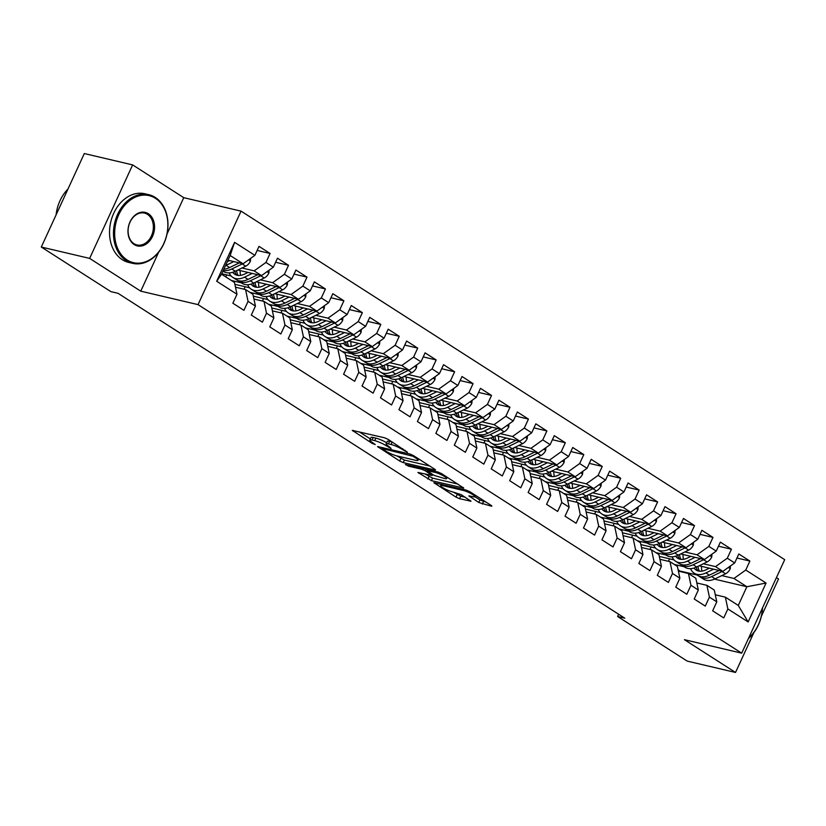 <?xml version="1.0" encoding="UTF-8"?>
<svg xmlns="http://www.w3.org/2000/svg" width="826" height="826" viewBox="0 0 826 826"><rect width="100%" height="100%" fill="white"/><g stroke="black" fill="none" stroke-linecap="round" stroke-linejoin="round"><path stroke-width="1.24" d="M407.455 452.235L388.168 439.37L384.606 437.801L352.268 430.367L372.268 443.448L375.262 444.543L372.247 442.426A8.859 1.497 -155.3 0 1 369.811 440.051A8.859 1.497 -155.3 0 1 372.072 440.031L374.705 440.65A8.859 1.497 -155.3 0 1 386.124 445.689L391.111 448.394L388.581 446.267A8.859 1.497 -155.3 0 1 386.155 443.892A8.859 1.497 -155.3 0 1 388.416 443.882L391.049 444.502A8.859 1.497 -155.3 0 1 402.469 449.53L407.455 452.235M478.76 502.476L491.202 506.131L491.904 506.131L491.15 505.388L469.777 491.687L466.205 490.107L433.867 482.683L456.004 497.128L459.576 498.697L470.996 501.217L461.094 494.609L452.204 491.78A7.413 1.249 -155.3 0 1 444.584 488.693A7.413 1.249 -155.3 0 1 440.63 485.585A7.413 1.249 -155.3 0 1 442.519 485.574L463.334 490.468A7.413 1.249 -155.3 0 1 470.965 493.556A7.413 1.249 -155.3 0 1 474.919 496.674A7.413 1.249 -155.3 0 1 473.03 496.684L468.858 495.868L478.76 502.476L479.927 499.947L486.06 502.125M624.776 618.178L118.035 293.313L110.87 291.63L41.3 247.036L89.642 258.393L140.75 291.165L198.044 304.629L741.696 653.159L684.413 639.685L735.532 672.457L687.191 661.099L617.621 616.495L624.776 618.178M434.868 470.025L435.57 470.015L434.817 469.271L413.444 455.57L409.872 454.001L377.534 446.567L399.67 461.011L403.243 462.591L434.868 470.025L435.116 469.478M441.611 473.628L463.737 488.073L431.409 480.639L417.935 472.462L432.163 475.466L425.338 470.83L421.776 469.261L408.416 466.122L405.39 464.501L438.038 472.049L441.611 473.628M198.044 304.629L241.047 211.136L784.7 559.667L741.696 653.159M216.68 281.243L234.584 242.328L254.883 255.348L243.071 263.773L230.155 255.492L221.554 274.191L216.68 281.243L236.99 294.262L232.86 303.225L243.928 310.328L248.058 301.356L255.44 306.085L251.31 315.057L262.389 322.161L266.509 313.188L273.891 317.917L269.772 326.889L280.84 333.983L284.97 325.021L292.342 329.75L288.222 338.722L299.291 345.815L303.421 336.853L310.803 341.582L306.673 350.554L317.752 357.648L321.872 348.675L329.254 353.414L325.134 362.377L336.203 369.48L340.322 360.508L347.705 365.237L343.585 374.209L354.653 381.313L358.783 372.34L366.166 377.069L362.036 386.041L373.115 393.145L377.234 384.173L384.617 388.901L380.487 397.874L391.565 404.967L395.685 396.005L403.067 400.734L398.948 409.706L410.016 416.8L414.146 407.827L421.528 412.566L417.398 421.528L428.467 428.632L432.597 419.66L439.979 424.388L435.849 433.361L446.928 440.464L451.048 431.492L458.43 436.221L454.31 445.193L465.379 452.297L469.509 443.325L476.891 448.053L472.761 457.026L483.829 464.119L487.959 455.157L495.342 459.886L491.212 468.858L502.291 475.952L506.41 466.979L513.793 471.718L509.673 480.68L520.741 487.784L524.871 478.812L532.254 483.551L528.124 492.513L539.192 499.616L543.322 490.644L550.705 495.373L546.575 504.345L557.653 511.449L561.773 502.476L569.155 507.205L565.036 516.178L576.104 523.271L580.234 514.309L587.606 519.038L583.486 528.01L594.555 535.103L598.685 526.131L606.067 530.87L601.937 539.843L613.016 546.936L617.136 537.963L624.518 542.703L620.398 551.665L631.467 558.768L635.586 549.796L642.969 554.525L638.849 563.497L649.917 570.601L654.047 561.628L661.43 566.357L657.3 575.33L668.379 582.423L672.498 573.461L679.881 578.19L675.751 587.162L686.829 594.255L690.949 585.283L698.331 590.022L694.212 598.995L705.28 606.088L709.41 597.115L716.792 601.855L712.662 610.817L723.731 617.92L727.861 608.948L725.352 597.157L738.268 605.437L746.869 586.739L733.953 578.458L721.79 575.598M257.144 250.433L270.081 253.479L259.013 246.375L254.883 255.348M270.081 253.479L265.951 262.441L273.334 267.18L261.522 275.605L237.816 270.03M275.595 262.265L288.532 265.301L277.464 258.208L273.334 267.18M288.532 265.301L284.412 274.273L291.795 279.002L279.983 287.427L256.267 281.862M294.046 274.098L306.993 277.133L295.915 270.04L291.795 279.002M306.993 277.133L302.863 286.106L310.246 290.835L298.434 299.26L274.728 293.684M312.507 285.92L325.444 288.966L314.365 281.873L310.246 290.835M325.444 288.966L321.314 297.938L328.696 302.667L316.885 311.092L293.178 305.517M330.958 297.752L343.895 300.798L332.826 293.695L328.696 302.667M343.895 300.798L339.775 309.771L347.157 314.5L335.346 322.925L311.629 317.349M349.408 309.585L362.356 312.631L351.277 305.527L347.157 314.5M362.356 312.631L358.226 321.593L365.608 326.332L353.796 334.757L330.09 329.182M367.869 321.417L380.807 324.453L369.728 317.36L365.608 326.332M380.807 324.453L376.677 333.425L384.059 338.164L372.247 346.579L348.541 341.014M386.32 333.25L399.257 336.285L388.189 329.192L384.059 338.164M399.257 336.285L395.138 345.258L402.51 349.987L390.708 358.412L366.992 352.836M404.771 345.072L417.708 348.118L406.64 341.024L402.51 349.987M417.708 348.118L413.589 357.09L420.971 361.819L409.159 370.244L385.453 364.669M423.232 356.904L436.169 359.95L425.091 352.847L420.971 361.819M436.169 359.95L432.039 368.923L439.422 373.651L427.61 382.077L403.904 376.501M441.683 368.737L454.62 371.783L443.552 364.679L439.422 373.651M454.62 371.783L450.49 380.745L457.872 385.484L446.071 393.909L422.354 388.334M460.134 380.569L473.071 383.605L462.002 376.511L457.872 385.484M473.071 383.605L468.951 392.577L476.334 397.316L464.522 405.731L440.816 400.166M478.595 392.402L491.532 395.437L480.453 388.344L476.334 397.316M491.532 395.437L487.402 404.41L494.784 409.138L482.973 417.564L459.266 411.988M497.045 404.234L509.983 407.27L498.914 400.176L494.784 409.138M509.983 407.27L505.853 416.242L513.235 420.971L501.434 429.396L477.717 423.821M515.496 416.056L528.433 419.102L517.365 411.998L513.235 420.971M528.433 419.102L524.314 428.075L531.696 432.803L519.884 441.229L496.168 435.653M533.957 427.889L546.895 430.935L535.816 423.831L531.696 432.803M546.895 430.935L542.765 439.897L550.147 444.636L538.335 453.061L514.629 447.485M552.408 439.721L565.345 442.757L554.277 435.663L550.147 444.636M565.345 442.757L561.215 451.729L568.598 456.468L556.786 464.883L533.08 459.318M570.859 451.554L583.796 454.589L572.728 447.496L568.598 456.468M583.796 454.589L579.676 463.562L587.059 468.29L575.247 476.716L551.531 471.14M589.31 463.386L602.257 466.422L591.179 459.328L587.059 468.29M602.257 466.422L598.127 475.394L605.51 480.123L593.698 488.548L569.992 482.973M607.771 475.208L620.708 478.254L609.629 471.15L605.51 480.123M620.708 478.254L616.578 487.226L623.96 491.955L612.149 500.38L588.442 494.805M626.222 487.041L639.159 490.086L628.09 482.983L623.96 491.955M639.159 490.086L635.039 499.049L642.422 503.788L630.61 512.213L606.893 506.637M644.672 498.873L657.62 501.919L646.541 494.815L642.422 503.788M657.62 501.919L653.49 510.881L660.872 515.62L649.06 524.035L625.354 518.47M663.133 510.705L676.071 513.741L664.992 506.648L660.872 515.62M676.071 513.741L671.941 522.713L679.323 527.442L667.511 535.867L643.805 530.292M681.584 522.538L694.521 525.573L683.453 518.48L679.323 527.442M694.521 525.573L690.402 534.546L697.774 539.275L685.972 547.7L662.256 542.124M700.035 534.36L712.972 537.406L701.904 530.302L697.774 539.275M712.972 537.406L708.853 546.378L716.235 551.107L704.423 559.532L680.717 553.957M718.496 546.192L731.433 549.238L720.355 542.135L716.235 551.107M731.433 549.238L727.303 558.211L734.686 562.94L722.874 571.365L699.168 565.789M736.947 558.025L749.884 561.071L738.816 553.967L734.686 562.94M749.884 561.071L745.754 570.033L766.063 583.053L748.16 621.957L727.861 608.948M696.834 582.96L706.891 585.324L714.273 590.063L716.792 601.855M709.41 597.115L706.891 585.324M684.196 566.76L674.315 564.447M680.428 571.613L678.032 569.506M680.624 571.169L697.113 575.051M714.48 579.129L746.869 586.739L766.063 583.053M745.754 570.033L733.953 578.458M678.373 571.127L688.44 573.502L695.822 578.231L698.331 590.022M690.949 585.283L688.44 573.502M673.985 559.873L659.313 556.425M722.874 571.365L715.492 566.626L703.329 563.766M665.735 554.938L655.865 552.615M727.303 558.211L715.492 566.626M659.922 559.305L669.989 561.67L677.372 566.399L679.881 578.19M672.498 573.461L669.989 561.67M655.534 548.041L640.852 544.592M704.423 559.532L697.041 554.804L684.878 551.944M647.285 543.105L637.414 540.782M708.853 546.378L697.041 554.804M641.472 547.473L651.528 549.837L658.911 554.566L661.43 566.357M654.047 561.628L651.528 549.837M637.073 536.208L622.401 532.76M685.972 547.7L678.59 542.971L666.427 540.111M628.834 531.273L618.953 528.95M690.402 534.546L678.59 542.971M623.01 535.64L633.077 538.005L640.46 542.734L642.969 554.525M635.586 549.796L633.077 538.005M618.622 524.376L603.951 520.927M667.511 535.867L660.129 531.139L647.966 528.279M610.383 519.44L600.502 517.117M671.941 522.713L660.129 531.139M604.56 523.808L614.627 526.172L622.009 530.912L624.518 542.703M617.136 537.963L614.627 526.172M600.172 512.543L585.489 509.095M649.06 524.035L641.678 519.306L629.515 516.446M591.922 507.608L582.051 505.295M653.49 510.881L641.678 519.306M586.109 511.975L596.176 514.35L603.548 519.079L606.067 530.87M598.685 526.131L596.176 514.35M581.721 500.721L567.039 497.262M630.61 512.213L623.227 507.474L611.064 504.614M573.471 495.786L563.59 493.463M635.039 499.049L623.227 507.474M567.658 500.153L577.715 502.518L585.097 507.247L587.606 519.038M580.234 514.309L577.715 502.518M563.26 488.889L548.588 485.44M612.149 500.38L604.766 495.652L592.603 492.792M555.02 483.953L545.139 481.63M616.578 487.226L604.766 495.652M549.197 488.321L559.264 490.685L566.646 495.414L569.155 507.205M561.773 502.476L559.264 490.685M544.809 477.056L530.127 473.608M593.698 488.548L586.315 483.819L574.153 480.959M536.559 472.121L526.689 469.798M598.127 475.394L586.315 483.819M530.746 476.488L540.813 478.853L548.196 483.582L550.705 495.373M543.322 490.644L540.813 478.853M526.358 465.224L511.676 461.775M575.247 476.716L567.865 471.987L555.702 469.127M518.109 460.288L508.227 457.965M579.676 463.562L567.865 471.987M512.296 464.656L522.352 467.02L529.734 471.76L532.254 483.551M524.871 478.812L522.352 467.02M507.897 453.391L493.225 449.943M556.786 464.883L549.414 460.154L537.241 457.294M499.658 448.456L489.777 446.143M561.215 451.729L549.414 460.154M493.834 452.824L503.901 455.188L511.284 459.927L513.793 471.718M506.41 466.979L503.901 455.188M489.446 441.569L474.764 438.11M538.335 453.061L530.953 448.322L518.79 445.462M481.197 436.634L471.326 434.311M542.765 439.897L530.953 448.322M475.384 441.001L485.451 443.366L492.833 448.095L495.342 459.886M487.959 455.157L485.451 443.366M470.996 429.737L456.313 426.288M519.884 441.229L512.502 436.5L500.339 433.64M462.746 424.801L452.865 422.478M524.314 428.075L512.502 436.5M456.933 429.169L466.989 431.533L474.372 436.262L476.891 448.053M469.509 443.325L466.989 431.533M452.534 417.904L437.863 414.456M501.434 429.396L494.051 424.667L481.888 421.807M444.295 412.969L434.414 410.646M505.853 416.242L494.051 424.667M438.472 417.337L448.539 419.701L455.921 424.43L458.43 436.221M451.048 431.492L448.539 419.701M434.084 406.072L419.412 402.623M482.973 417.564L475.59 412.835L463.427 409.975M425.834 401.137L415.963 398.813M487.402 404.41L475.59 412.835M420.021 405.504L430.088 407.868L437.47 412.608L439.979 424.388M432.597 419.66L430.088 407.868M415.633 394.239L400.951 390.791M464.522 405.731L457.139 401.002L444.977 398.142M407.383 389.304L397.512 386.991M468.951 392.577L457.139 401.002M401.57 393.672L411.627 396.036L419.009 400.775L421.528 412.566M414.146 407.827L411.627 396.036M397.172 382.417L382.5 378.958M446.071 393.909L438.689 389.17L426.526 386.31M388.932 377.482L379.051 375.159M450.49 380.745L438.689 389.17M383.109 381.849L393.176 384.214L400.558 388.943L403.067 400.734M395.685 396.005L393.176 384.214M378.721 370.585L364.049 367.136M427.61 382.077L420.227 377.337L408.065 374.488M370.471 365.65L360.601 363.326M432.039 368.923L420.227 377.337M364.658 370.017L374.725 372.381L382.108 377.11L384.617 388.901M377.234 384.173L374.725 372.381M360.27 358.752L345.588 355.304M409.159 370.244L401.777 365.515L389.614 362.655M352.021 353.817L342.15 351.494M413.589 357.09L401.777 365.515M346.208 358.185L356.264 360.549L363.647 365.278L366.166 377.069M358.783 372.34L356.264 360.549M341.809 346.92L327.137 343.471M390.708 358.412L383.326 353.683L371.163 350.823M333.57 341.985L323.689 339.662M395.138 345.258L383.326 353.683M327.746 346.352L337.813 348.717L345.196 353.456L347.705 365.237M340.322 360.508L337.813 348.717M323.358 335.088L308.687 331.639M372.247 346.579L364.865 341.85L352.702 338.99M315.119 330.152L305.238 327.829M376.677 333.425L364.865 341.85M309.296 334.52L319.363 336.884L326.745 341.623L329.254 353.414M321.872 348.675L319.363 336.884M304.908 323.265L290.225 319.807M353.796 334.757L346.414 330.018L334.251 327.158M296.658 318.33L286.787 316.007M358.226 321.593L346.414 330.018M290.845 322.687L300.912 325.062L308.284 329.791L310.803 341.582M303.421 336.853L300.912 325.062M286.457 311.433L271.775 307.984M335.346 322.925L327.963 318.186L315.8 315.336M278.207 306.498L268.326 304.175M339.775 309.771L327.963 318.186M272.384 310.865L282.451 313.23L289.833 317.958L292.342 329.75M284.97 325.021L282.451 313.23M267.996 299.601L253.324 296.152M316.885 311.092L309.502 306.363L297.339 303.503M259.756 294.665L249.875 292.342M321.314 297.938L309.502 306.363M253.933 299.033L264 301.397L271.382 306.126L273.891 317.917M266.509 313.188L264 301.397M249.545 287.768L234.863 284.32M298.434 299.26L291.051 294.531L278.889 291.671M241.295 282.833L231.425 280.51M302.863 286.106L291.051 294.531M235.482 287.2L245.549 289.565L252.932 294.304L255.44 306.085M248.058 301.356L245.549 289.565M231.094 275.936L221.76 273.747M279.983 287.427L272.601 282.699L260.438 279.838M284.412 274.273L272.601 282.699M221.554 274.191L234.47 282.471L236.99 294.262M261.522 275.605L254.15 270.866L241.977 268.006M265.951 262.441L254.15 270.866M618.653 614.255L617.621 616.495M735.532 672.457L753.839 632.654M761.355 616.299L778.526 578.964L776.44 577.632M166.997 234.109L183.754 197.672L132.635 164.901L89.642 258.393M132.635 164.901L84.304 153.543L41.3 247.036M183.754 197.672L241.047 211.136M715.285 594.792L725.352 597.157M243.071 263.773L227.976 260.221M668.44 561.298L669.576 558.83M649.99 549.476L651.125 546.998M631.529 537.643L632.664 535.176M613.078 525.811L614.214 523.343M594.627 513.979L595.763 511.511M576.166 502.146L577.302 499.678M557.715 490.324L558.851 487.846M539.264 478.491L540.4 476.024M520.803 466.659L521.939 464.191M502.353 454.827L503.488 452.359M483.902 442.994L485.038 440.526M465.441 431.172L466.576 428.694M446.99 419.34L448.126 416.872M428.539 407.507L429.675 405.039M410.078 395.675L411.214 393.207M391.627 383.842L392.763 381.375M373.176 372.02L374.312 369.542M354.726 360.188L355.861 357.72M336.265 348.355L337.4 345.887M317.814 336.523L318.95 334.055M299.363 324.69L300.499 322.223M280.902 312.868L282.038 310.39M262.451 301.036L263.587 298.558M244 289.203L245.136 286.736M225.766 276.886L226.675 274.903M234.584 242.328L230.155 255.492M738.268 605.437L748.16 621.957M140.75 291.165L158.654 252.25M392.236 441.972A8.859 1.497 -155.3 0 0 392.205 441.972L391.049 444.502M386.155 443.892L387.322 441.363A8.859 1.497 -155.3 0 1 389.573 441.352L392.205 441.972M386.671 442.777A8.859 1.497 -155.3 0 0 375.871 438.131L374.705 440.65M369.811 440.051L370.977 437.522A8.859 1.497 -155.3 0 1 373.228 437.512L375.871 438.131M359.269 431.843L370.327 438.926M383.14 447.713L382.221 448.642L385.37 450.851A8.859 1.497 -155.3 0 0 396.79 455.89L404.399 460.061L429.726 466.019M413.33 455.498L412.969 456.272L382.706 448.642M418.679 458.926L418.028 460.34A8.859 1.497 -155.3 0 1 415.777 460.35L396.79 455.89M418.028 460.34A8.859 1.497 -155.3 0 0 415.602 457.955L412.969 456.272M457.893 484.067L432.566 478.12L431.409 480.639M424.936 473.938L432.566 478.12M444.77 478.605A7.413 1.249 -155.3 0 0 446.66 478.595A7.413 1.249 -155.3 0 0 442.705 475.477A7.413 1.249 -155.3 0 0 435.085 472.389L427.042 470.665L433.867 475.301L444.77 478.605M474.888 496.715L479.927 499.947M453.102 491.997L460.732 496.178L465.152 497.211M229.556 260.593L227.305 261.677M233.799 261.594L226.087 265.322A21.59 13.588 122.7 0 1 225.508 265.59M250.629 258.383L250.402 261.212A7.475 4.708 122.7 0 1 245.745 266.189L235.317 271.238A21.59 13.588 122.7 0 1 223.588 271.486L222.979 271.093M239.282 262.875L229.597 267.572A21.59 13.588 122.7 0 1 223.846 269.204M223.257 270.484A21.59 13.588 -57.3 0 0 231.807 268.987L242.245 263.938A7.475 4.708 -57.3 0 0 242.71 263.69M248.006 272.425L244.527 274.108A17.914 11.285 122.7 0 1 234.801 274.304A17.914 11.285 122.7 0 1 232.705 272.27M252.25 273.416L244.548 277.154A21.59 13.588 122.7 0 1 232.818 277.402A21.59 13.588 122.7 0 1 229.194 272.9M269.08 270.216L268.863 273.045A7.475 4.708 122.7 0 1 264.206 278.011L253.768 283.07A21.59 13.588 122.7 0 1 242.039 283.308L238.538 281.067A21.59 13.588 -57.3 0 0 250.268 280.819L260.696 275.77A7.475 4.708 -57.3 0 0 261.171 275.512M240.624 275.368A17.914 11.285 122.7 0 1 240.17 270.577M257.733 274.707L248.048 279.405A21.59 13.588 122.7 0 1 236.319 279.642L232.818 277.402M234.842 271.465A17.914 11.285 -57.3 0 0 236.711 275.172M237.485 280.272A21.59 13.588 -57.3 0 0 238.538 281.067M238.105 275.44A17.914 11.285 122.7 0 1 236.68 270.577M266.457 284.258L262.988 285.941A17.914 11.285 122.7 0 1 253.252 286.137A17.914 11.285 122.7 0 1 251.156 284.103M270.701 285.249L262.998 288.986A21.59 13.588 122.7 0 1 251.269 289.224A21.59 13.588 122.7 0 1 247.645 284.722M287.531 282.048L287.314 284.877A7.475 4.708 122.7 0 1 282.657 289.843L272.229 294.903A21.59 13.588 122.7 0 1 260.5 295.14L256.989 292.9A21.59 13.588 -57.3 0 0 268.718 292.652L279.147 287.593A7.475 4.708 -57.3 0 0 279.622 287.345M259.085 287.2A17.914 11.285 122.7 0 1 258.631 282.409M276.183 286.539L266.509 291.227A21.59 13.588 122.7 0 1 254.78 291.475L251.269 289.224M253.293 283.287A17.914 11.285 -57.3 0 0 255.172 287.004M255.936 292.105A21.59 13.588 -57.3 0 0 256.989 292.9M256.556 287.272A17.914 11.285 122.7 0 1 255.131 282.409M127.09 259.973A34.424 26.102 103.2 0 0 163.775 243.577A34.424 26.102 103.2 0 0 155.443 198.323A34.424 26.102 103.2 0 0 118.748 214.708A34.424 26.102 103.2 0 0 127.09 259.973M155.257 197.435A35.27 26.752 -76.8 0 1 165.489 239.561A35.27 26.752 -76.8 0 1 132.656 263.349A35.27 26.752 -76.8 0 1 126.202 260.603A35.27 26.752 -76.8 0 1 115.96 218.477A35.27 26.752 -76.8 0 1 148.794 194.688A35.27 26.752 -76.8 0 1 155.257 197.435M134.173 244.558A17.212 13.051 -76.8 0 1 130.012 221.926A17.212 13.051 -76.8 0 1 148.35 213.727A17.212 13.051 -76.8 0 1 152.521 236.36A17.212 13.051 -76.8 0 1 134.173 244.558M147.472 214.368A16.365 12.411 103.2 0 0 144.467 213.087A16.365 12.411 103.2 0 0 129.238 224.125A16.365 12.411 103.2 0 0 133.988 243.67A16.365 12.411 103.2 0 0 136.982 244.95A16.365 12.411 103.2 0 0 152.221 233.913A16.365 12.411 103.2 0 0 147.472 214.368M132.656 263.349L128.722 262.431A35.27 26.752 -76.8 0 1 122.258 259.674A35.27 26.752 -76.8 0 1 112.026 217.548A35.27 26.752 -76.8 0 1 144.86 193.759L148.794 194.688M56.096 214.874A35.27 26.752 -76.8 0 1 67.959 189.071M748.748 637.817A34.424 26.102 103.2 0 0 762.408 608.122M762.532 607.864A35.27 26.752 -76.8 0 1 748.48 638.415M284.918 296.08L281.439 297.763A17.914 11.285 122.7 0 1 271.702 297.969A17.914 11.285 122.7 0 1 269.617 295.935M289.162 297.081L281.449 300.819A21.59 13.588 122.7 0 1 269.72 301.056A21.59 13.588 122.7 0 1 266.096 296.555M305.992 293.87L305.765 296.71A7.475 4.708 122.7 0 1 301.108 301.676L290.68 306.725A21.59 13.588 122.7 0 1 278.951 306.973L275.45 304.722A21.59 13.588 -57.3 0 0 287.169 304.484L297.608 299.425A7.475 4.708 -57.3 0 0 298.072 299.177M277.536 299.033A17.914 11.285 122.7 0 1 277.082 294.242M294.645 298.372L284.96 303.059A21.59 13.588 122.7 0 1 273.23 303.307L269.72 301.056M271.754 295.119A17.914 11.285 -57.3 0 0 273.623 298.836M274.397 303.927A21.59 13.588 -57.3 0 0 275.45 304.722M275.017 299.105A17.914 11.285 122.7 0 1 273.582 294.242M303.369 307.912L299.89 309.595A17.914 11.285 122.7 0 1 290.163 309.802A17.914 11.285 122.7 0 1 288.067 307.768M307.613 308.914L299.91 312.641A21.59 13.588 122.7 0 1 288.181 312.889A21.59 13.588 122.7 0 1 284.557 308.387M324.442 305.703L324.226 308.542A7.475 4.708 122.7 0 1 319.569 313.508L309.13 318.557A21.59 13.588 122.7 0 1 297.401 318.805L293.901 316.554A21.59 13.588 -57.3 0 0 305.63 316.317L316.059 311.257A7.475 4.708 -57.3 0 0 316.534 311.01M295.987 310.855A17.914 11.285 122.7 0 1 295.532 306.074M313.095 310.204L303.41 314.892A21.59 13.588 122.7 0 1 291.681 315.14L288.181 312.889M290.205 306.952A17.914 11.285 -57.3 0 0 292.074 310.669M292.848 315.759A21.59 13.588 -57.3 0 0 293.901 316.554M293.467 310.937A17.914 11.285 122.7 0 1 292.043 306.074M321.82 319.745L318.351 321.428A17.914 11.285 122.7 0 1 308.614 321.634A17.914 11.285 122.7 0 1 306.518 319.59M326.063 320.746L318.361 324.473A21.59 13.588 122.7 0 1 306.632 324.721A21.59 13.588 122.7 0 1 303.008 320.22M342.893 317.535L342.676 320.364A7.475 4.708 122.7 0 1 338.02 325.341L327.592 330.39A21.59 13.588 122.7 0 1 315.862 330.637L312.352 328.387A21.59 13.588 -57.3 0 0 324.081 328.139L334.509 323.09A7.475 4.708 -57.3 0 0 334.984 322.842M314.448 322.687A17.914 11.285 122.7 0 1 313.994 317.907M331.546 322.026L321.872 326.724A21.59 13.588 122.7 0 1 310.142 326.962L306.632 324.721M308.656 318.784A17.914 11.285 -57.3 0 0 310.535 322.491M311.299 327.592A21.59 13.588 -57.3 0 0 312.352 328.387M311.918 322.76A17.914 11.285 122.7 0 1 310.493 317.896M340.281 331.577L336.801 333.26A17.914 11.285 122.7 0 1 327.065 333.456A17.914 11.285 122.7 0 1 324.979 331.422M344.525 332.568L336.812 336.306A21.59 13.588 122.7 0 1 325.083 336.554A21.59 13.588 122.7 0 1 321.459 332.052M361.344 329.368L361.127 332.197A7.475 4.708 122.7 0 1 356.471 337.163L346.042 342.222A21.59 13.588 122.7 0 1 334.313 342.46L330.803 340.219A21.59 13.588 -57.3 0 0 342.532 339.971L352.97 334.922A7.475 4.708 -57.3 0 0 353.435 334.664M332.899 334.52A17.914 11.285 122.7 0 1 332.444 329.729M350.007 333.859L340.322 338.557A21.59 13.588 122.7 0 1 328.593 338.794L325.083 336.554M327.117 330.617A17.914 11.285 -57.3 0 0 328.985 334.324M329.76 339.424A21.59 13.588 -57.3 0 0 330.803 340.219M330.379 334.592A17.914 11.285 122.7 0 1 328.944 329.729M358.732 343.41L355.252 345.092A17.914 11.285 122.7 0 1 345.516 345.289A17.914 11.285 122.7 0 1 343.43 343.255M362.975 344.401L355.273 348.138A21.59 13.588 122.7 0 1 343.544 348.376A21.59 13.588 122.7 0 1 339.92 343.874M379.805 341.2L379.588 344.029A7.475 4.708 122.7 0 1 374.921 348.995L364.493 354.055A21.59 13.588 122.7 0 1 352.764 354.292L349.264 352.052A21.59 13.588 -57.3 0 0 360.993 351.804L371.421 346.744A7.475 4.708 -57.3 0 0 371.896 346.497M351.349 346.352A17.914 11.285 122.7 0 1 350.895 341.561M368.458 345.691L358.773 350.379A21.59 13.588 122.7 0 1 347.044 350.627L343.544 348.376M345.567 342.439A17.914 11.285 -57.3 0 0 347.436 346.156M348.211 351.256A21.59 13.588 -57.3 0 0 349.264 352.052M348.83 346.424A17.914 11.285 122.7 0 1 347.405 341.561M377.183 355.232L373.713 356.915A17.914 11.285 122.7 0 1 363.977 357.121A17.914 11.285 122.7 0 1 361.881 355.087M381.426 356.233L373.724 359.971A21.59 13.588 122.7 0 1 361.995 360.208A21.59 13.588 122.7 0 1 358.37 355.707M398.256 353.022L398.039 355.861A7.475 4.708 122.7 0 1 393.382 360.828L382.954 365.877A21.59 13.588 122.7 0 1 371.225 366.125L367.715 363.874A21.59 13.588 -57.3 0 0 379.444 363.636L389.872 358.577A7.475 4.708 -57.3 0 0 390.347 358.329M369.811 358.185A17.914 11.285 122.7 0 1 369.346 353.394M386.909 357.524L377.234 362.211A21.59 13.588 122.7 0 1 365.505 362.459L361.995 360.208M364.018 354.271A17.914 11.285 -57.3 0 0 365.897 357.988M366.661 363.079A21.59 13.588 -57.3 0 0 367.715 363.874M367.281 358.257A17.914 11.285 122.7 0 1 365.856 353.394M395.644 367.064L392.164 368.747A17.914 11.285 122.7 0 1 382.428 368.954A17.914 11.285 122.7 0 1 380.332 366.92M399.877 368.066L392.174 371.793A21.59 13.588 122.7 0 1 380.445 372.041A21.59 13.588 122.7 0 1 376.821 367.539M416.707 364.855L416.49 367.694A7.475 4.708 122.7 0 1 411.833 372.66L401.405 377.709A21.59 13.588 122.7 0 1 389.676 377.957L386.165 375.706A21.59 13.588 -57.3 0 0 397.895 375.469L408.333 370.409A7.475 4.708 -57.3 0 0 408.798 370.162M388.261 370.007A17.914 11.285 122.7 0 1 387.807 365.226M405.37 369.356L395.685 374.044A21.59 13.588 122.7 0 1 383.956 374.292L380.445 372.041M382.469 366.104A17.914 11.285 -57.3 0 0 384.348 369.821M385.112 374.911A21.59 13.588 -57.3 0 0 386.165 375.706M385.742 370.089A17.914 11.285 122.7 0 1 384.307 365.226M414.094 378.897L410.615 380.579A17.914 11.285 122.7 0 1 400.878 380.786A17.914 11.285 122.7 0 1 398.793 378.742M418.338 379.898L410.636 383.625A21.59 13.588 122.7 0 1 398.906 383.873A21.59 13.588 122.7 0 1 395.282 379.371M435.168 376.687L434.951 379.516A7.475 4.708 122.7 0 1 430.284 384.493L419.856 389.542A21.59 13.588 122.7 0 1 408.127 389.789L404.626 387.539A21.59 13.588 -57.3 0 0 416.356 387.291L426.784 382.242A7.475 4.708 -57.3 0 0 427.259 381.994M406.712 381.839A17.914 11.285 122.7 0 1 406.258 377.059M423.821 381.178L414.136 385.876A21.59 13.588 122.7 0 1 402.407 386.114L398.906 383.873M400.93 377.936A17.914 11.285 -57.3 0 0 402.799 381.643M403.573 386.744A21.59 13.588 -57.3 0 0 404.626 387.539M404.193 381.911A17.914 11.285 122.7 0 1 402.768 377.048M432.545 390.729L429.076 392.412A17.914 11.285 122.7 0 1 419.34 392.608A17.914 11.285 122.7 0 1 417.244 390.574M436.789 391.72L429.086 395.458A21.59 13.588 122.7 0 1 417.357 395.706A21.59 13.588 122.7 0 1 413.733 391.204M453.619 388.519L453.402 391.348A7.475 4.708 122.7 0 1 448.745 396.315L438.317 401.374A21.59 13.588 122.7 0 1 426.588 401.612L423.077 399.371A21.59 13.588 -57.3 0 0 434.806 399.123L445.235 394.074A7.475 4.708 -57.3 0 0 445.71 393.816M425.163 393.672A17.914 11.285 122.7 0 1 424.709 388.881M442.271 393.011L432.587 397.709A21.59 13.588 122.7 0 1 420.868 397.946L417.357 395.706M419.381 389.769A17.914 11.285 -57.3 0 0 421.26 393.475M422.024 398.576A21.59 13.588 -57.3 0 0 423.077 399.371M422.644 393.744A17.914 11.285 122.7 0 1 421.219 388.881M450.996 402.561L447.527 404.244A17.914 11.285 122.7 0 1 437.79 404.441A17.914 11.285 122.7 0 1 435.694 402.407M455.24 403.553L447.537 407.29A21.59 13.588 122.7 0 1 435.808 407.528A21.59 13.588 122.7 0 1 432.184 403.036M472.069 400.352L471.852 403.181A7.475 4.708 122.7 0 1 467.196 408.147L456.768 413.207A21.59 13.588 122.7 0 1 445.038 413.444L441.528 411.203A21.59 13.588 -57.3 0 0 453.257 410.956L463.685 405.907A7.475 4.708 -57.3 0 0 464.16 405.649M443.624 405.504A17.914 11.285 122.7 0 1 443.17 400.713M460.732 404.843L451.048 409.531A21.59 13.588 122.7 0 1 439.318 409.779L435.808 407.528M437.832 401.601A17.914 11.285 -57.3 0 0 439.711 405.308M440.475 410.408A21.59 13.588 -57.3 0 0 441.528 411.203M441.105 405.576A17.914 11.285 122.7 0 1 439.669 400.713M469.457 414.384L465.978 416.077A17.914 11.285 122.7 0 1 456.241 416.273A17.914 11.285 122.7 0 1 454.155 414.239M473.701 415.385L465.988 419.123A21.59 13.588 122.7 0 1 454.269 419.36A21.59 13.588 122.7 0 1 450.645 414.858M490.53 412.184L490.303 415.013A7.475 4.708 122.7 0 1 485.647 419.98L475.218 425.029A21.59 13.588 122.7 0 1 463.489 425.276L459.989 423.026A21.59 13.588 -57.3 0 0 471.718 422.788L482.147 417.729A7.475 4.708 -57.3 0 0 482.611 417.481M462.075 417.337A17.914 11.285 122.7 0 1 461.62 412.546M479.183 416.676L469.498 421.363A21.59 13.588 122.7 0 1 457.769 421.611L454.269 419.36M456.293 413.423A17.914 11.285 -57.3 0 0 458.162 417.14M458.936 422.231A21.59 13.588 -57.3 0 0 459.989 423.026M459.555 417.409A17.914 11.285 122.7 0 1 458.131 412.546M487.908 426.216L484.439 427.899A17.914 11.285 122.7 0 1 474.702 428.105A17.914 11.285 122.7 0 1 472.606 426.071M492.151 427.218L484.449 430.945A21.59 13.588 122.7 0 1 472.72 431.193A21.59 13.588 122.7 0 1 469.096 426.691M508.981 424.006L508.764 426.846A7.475 4.708 122.7 0 1 504.108 431.812L493.669 436.861A21.59 13.588 122.7 0 1 481.95 437.109L478.44 434.858A21.59 13.588 -57.3 0 0 490.169 434.621L500.597 429.561A7.475 4.708 -57.3 0 0 501.072 429.313M480.525 429.159A17.914 11.285 122.7 0 1 480.071 424.378M497.634 428.508L487.949 433.196A21.59 13.588 122.7 0 1 476.22 433.444L472.72 431.193M474.743 425.256A17.914 11.285 -57.3 0 0 476.623 428.973M477.387 434.063A21.59 13.588 -57.3 0 0 478.44 434.858M478.006 429.241A17.914 11.285 122.7 0 1 476.581 424.378M506.359 438.048L502.889 439.731A17.914 11.285 122.7 0 1 493.153 439.938A17.914 11.285 122.7 0 1 491.057 437.904M510.602 439.05L502.9 442.777A21.59 13.588 122.7 0 1 491.171 443.025A21.59 13.588 122.7 0 1 487.546 438.523M527.432 435.839L527.215 438.668A7.475 4.708 122.7 0 1 522.559 443.645L512.13 448.694A21.59 13.588 122.7 0 1 500.401 448.941L496.891 446.69A21.59 13.588 -57.3 0 0 508.62 446.443L519.048 441.394A7.475 4.708 -57.3 0 0 519.523 441.146M498.987 440.991A17.914 11.285 122.7 0 1 498.532 436.211M516.095 440.341L506.41 445.028A21.59 13.588 122.7 0 1 494.681 445.266L491.171 443.025M493.194 437.088A17.914 11.285 -57.3 0 0 495.073 440.795M495.837 445.895A21.59 13.588 -57.3 0 0 496.891 446.69M496.457 441.063A17.914 11.285 122.7 0 1 495.032 436.2M524.82 449.881L521.34 451.564A17.914 11.285 122.7 0 1 511.604 451.77A17.914 11.285 122.7 0 1 509.518 449.726M529.063 450.872L521.351 454.61A21.59 13.588 122.7 0 1 509.632 454.858A21.59 13.588 122.7 0 1 505.997 450.356M545.893 447.671L545.666 450.5A7.475 4.708 122.7 0 1 541.009 455.467L530.581 460.526A21.59 13.588 122.7 0 1 518.852 460.774L515.352 458.523A21.59 13.588 -57.3 0 0 527.081 458.275L537.509 453.226A7.475 4.708 -57.3 0 0 537.974 452.968M517.437 452.824A17.914 11.285 122.7 0 1 516.983 448.033M534.546 452.163L524.861 456.861A21.59 13.588 122.7 0 1 513.132 457.098L509.632 454.858M511.655 448.921A17.914 11.285 -57.3 0 0 513.524 452.627M514.299 457.728A21.59 13.588 -57.3 0 0 515.352 458.523M514.918 452.896A17.914 11.285 122.7 0 1 513.493 448.033M543.271 461.713L539.791 463.396A17.914 11.285 122.7 0 1 530.065 463.592A17.914 11.285 122.7 0 1 527.969 461.558M547.514 462.705L539.812 466.442A21.59 13.588 122.7 0 1 528.082 466.68A21.59 13.588 122.7 0 1 524.458 462.188M564.344 459.504L564.127 462.333A7.475 4.708 122.7 0 1 559.47 467.299L549.032 472.358A21.59 13.588 122.7 0 1 537.303 472.596L533.803 470.355A21.59 13.588 -57.3 0 0 545.532 470.108L555.96 465.059A7.475 4.708 -57.3 0 0 556.435 464.801M535.888 464.656A17.914 11.285 122.7 0 1 535.434 459.865M552.997 463.995L543.312 468.693A21.59 13.588 122.7 0 1 531.583 468.931L528.082 466.68M530.106 460.753A17.914 11.285 -57.3 0 0 531.975 464.46M532.749 469.56A21.59 13.588 -57.3 0 0 533.803 470.355M533.369 464.728A17.914 11.285 122.7 0 1 531.944 459.865M561.721 473.535L558.252 475.229A17.914 11.285 122.7 0 1 548.516 475.425A17.914 11.285 122.7 0 1 546.42 473.391M565.965 474.537L558.262 478.275A21.59 13.588 122.7 0 1 546.533 478.512A21.59 13.588 122.7 0 1 542.909 474.01M582.795 471.336L582.578 474.165A7.475 4.708 122.7 0 1 577.921 479.132L567.493 484.191A21.59 13.588 122.7 0 1 555.764 484.428L552.253 482.178A21.59 13.588 -57.3 0 0 563.982 481.94L574.411 476.881A7.475 4.708 -57.3 0 0 574.886 476.633M554.349 476.488A17.914 11.285 122.7 0 1 553.895 471.698M571.447 475.828L561.773 480.515A21.59 13.588 122.7 0 1 550.044 480.763L546.533 478.512M548.557 472.575A17.914 11.285 -57.3 0 0 550.436 476.292M551.2 481.382A21.59 13.588 -57.3 0 0 552.253 482.178M551.82 476.561A17.914 11.285 122.7 0 1 550.395 471.698M580.182 485.368L576.703 487.051A17.914 11.285 122.7 0 1 566.966 487.257A17.914 11.285 122.7 0 1 564.881 485.223M584.426 486.369L576.713 490.097A21.59 13.588 122.7 0 1 564.984 490.345A21.59 13.588 122.7 0 1 561.36 485.843M601.256 483.158L601.029 485.998A7.475 4.708 122.7 0 1 596.372 490.964L585.944 496.013A21.59 13.588 122.7 0 1 574.215 496.261L570.714 494.01A21.59 13.588 -57.3 0 0 582.433 493.772L592.872 488.713A7.475 4.708 -57.3 0 0 593.336 488.465M572.8 488.311A17.914 11.285 122.7 0 1 572.346 483.53M589.909 487.66L580.224 492.348A21.59 13.588 122.7 0 1 568.495 492.595L564.984 490.345M567.018 484.408A17.914 11.285 -57.3 0 0 568.887 488.125M569.661 493.215A21.59 13.588 -57.3 0 0 570.714 494.01M570.281 488.393A17.914 11.285 122.7 0 1 568.846 483.53M598.633 497.2L595.154 498.883A17.914 11.285 122.7 0 1 585.428 499.09A17.914 11.285 122.7 0 1 583.332 497.056M602.877 498.202L595.174 501.929A21.59 13.588 122.7 0 1 583.445 502.177A21.59 13.588 122.7 0 1 579.821 497.675M619.707 494.991L619.49 497.82A7.475 4.708 122.7 0 1 614.833 502.797L604.395 507.845A21.59 13.588 122.7 0 1 592.665 508.093L589.165 505.842A21.59 13.588 -57.3 0 0 600.894 505.595L611.323 500.546A7.475 4.708 -57.3 0 0 611.798 500.298M591.251 500.143A17.914 11.285 122.7 0 1 590.797 495.363M608.359 499.493L598.674 504.18A21.59 13.588 122.7 0 1 586.945 504.428L583.445 502.177M585.469 496.24A17.914 11.285 -57.3 0 0 587.338 499.947M588.112 505.047A21.59 13.588 -57.3 0 0 589.165 505.842M588.731 500.226A17.914 11.285 122.7 0 1 587.307 495.363M617.084 509.033L613.615 510.716A17.914 11.285 122.7 0 1 603.878 510.922A17.914 11.285 122.7 0 1 601.782 508.878M621.328 510.024L613.625 513.762A21.59 13.588 122.7 0 1 601.896 514.009A21.59 13.588 122.7 0 1 598.272 509.508M638.157 506.823L637.94 509.652A7.475 4.708 122.7 0 1 633.284 514.619L622.856 519.678A21.59 13.588 122.7 0 1 611.126 519.926L607.616 517.675A21.59 13.588 -57.3 0 0 619.345 517.427L629.773 512.378A7.475 4.708 -57.3 0 0 630.248 512.13M609.712 511.975A17.914 11.285 122.7 0 1 609.258 507.195M626.81 511.315L617.136 516.013A21.59 13.588 122.7 0 1 605.406 516.25L601.896 514.009M603.92 508.073A17.914 11.285 -57.3 0 0 605.799 511.779M606.563 516.88A21.59 13.588 -57.3 0 0 607.616 517.675M607.182 512.048A17.914 11.285 122.7 0 1 605.757 507.185M635.545 520.865L632.066 522.548A17.914 11.285 122.7 0 1 622.329 522.744A17.914 11.285 122.7 0 1 620.243 520.71M639.789 521.856L632.076 525.594A21.59 13.588 122.7 0 1 620.347 525.832A21.59 13.588 122.7 0 1 616.723 521.34M656.608 518.656L656.391 521.485A7.475 4.708 122.7 0 1 651.735 526.451L641.306 531.51A21.59 13.588 122.7 0 1 629.577 531.748L626.067 529.507A21.59 13.588 -57.3 0 0 637.796 529.26L648.234 524.211A7.475 4.708 -57.3 0 0 648.699 523.952M628.163 523.808A17.914 11.285 122.7 0 1 627.708 519.017M645.271 523.147L635.586 527.845A21.59 13.588 122.7 0 1 623.857 528.082L620.347 525.832M622.381 519.905A17.914 11.285 -57.3 0 0 624.25 523.612M625.024 528.712A21.59 13.588 -57.3 0 0 626.067 529.507M625.643 523.88A17.914 11.285 122.7 0 1 624.208 519.017M653.996 532.687L650.516 534.381A17.914 11.285 122.7 0 1 640.78 534.577A17.914 11.285 122.7 0 1 638.694 532.543M658.239 533.689L650.537 537.427A21.59 13.588 122.7 0 1 638.808 537.664A21.59 13.588 122.7 0 1 635.184 533.162M675.069 530.488L674.852 533.317A7.475 4.708 122.7 0 1 670.185 538.284L659.757 543.343A21.59 13.588 122.7 0 1 648.028 543.58L644.528 541.329A21.59 13.588 -57.3 0 0 656.257 541.092L666.685 536.033A7.475 4.708 -57.3 0 0 667.16 535.785M646.613 535.64A17.914 11.285 122.7 0 1 646.159 530.85M663.722 534.98L654.037 539.667A21.59 13.588 122.7 0 1 642.308 539.915L638.808 537.664M640.831 531.727A17.914 11.285 -57.3 0 0 642.7 535.444M643.475 540.534A21.59 13.588 -57.3 0 0 644.528 541.329M644.094 535.713A17.914 11.285 122.7 0 1 642.669 530.85M672.447 544.52L668.977 546.203A17.914 11.285 122.7 0 1 659.241 546.409A17.914 11.285 122.7 0 1 657.145 544.375M676.69 545.521L668.988 549.249A21.59 13.588 122.7 0 1 657.259 549.497A21.59 13.588 122.7 0 1 653.634 544.995M693.52 542.31L693.303 545.15A7.475 4.708 122.7 0 1 688.647 550.116L678.218 555.165A21.59 13.588 122.7 0 1 666.489 555.413L662.979 553.162A21.59 13.588 -57.3 0 0 674.708 552.924L685.136 547.865A7.475 4.708 -57.3 0 0 685.611 547.617M665.075 547.462A17.914 11.285 122.7 0 1 664.61 542.682M682.173 546.812L672.498 551.5A21.59 13.588 122.7 0 1 660.769 551.747L657.259 549.497M659.282 543.56A17.914 11.285 -57.3 0 0 661.161 547.277M661.925 552.367A21.59 13.588 -57.3 0 0 662.979 553.162M662.545 547.545A17.914 11.285 122.7 0 1 661.12 542.682M690.908 556.352L687.428 558.035A17.914 11.285 122.7 0 1 677.692 558.242A17.914 11.285 122.7 0 1 675.606 556.208M695.141 557.354L687.438 561.081A21.59 13.588 122.7 0 1 675.709 561.329A21.59 13.588 122.7 0 1 672.085 556.827M711.971 554.143L711.754 556.972A7.475 4.708 122.7 0 1 707.097 561.948L696.669 566.997A21.59 13.588 122.7 0 1 684.94 567.245L681.429 564.994A21.59 13.588 -57.3 0 0 693.159 564.747L703.597 559.698A7.475 4.708 -57.3 0 0 704.062 559.45M683.525 559.295A17.914 11.285 122.7 0 1 683.071 554.514M700.634 558.644L690.949 563.332A21.59 13.588 122.7 0 1 679.22 563.58L675.709 561.329M677.733 555.392A17.914 11.285 -57.3 0 0 679.612 559.109M680.376 564.199A21.59 13.588 -57.3 0 0 681.429 564.994M681.006 559.378A17.914 11.285 122.7 0 1 679.571 554.514M709.358 568.185L705.879 569.868A17.914 11.285 122.7 0 1 696.142 570.074A17.914 11.285 122.7 0 1 694.057 568.03M713.602 569.186L705.9 572.914A21.59 13.588 122.7 0 1 694.17 573.161A21.59 13.588 122.7 0 1 690.546 568.66M730.432 565.975L730.215 568.804A7.475 4.708 122.7 0 1 725.548 573.781L715.12 578.83A21.59 13.588 122.7 0 1 703.391 579.078L699.89 576.827A21.59 13.588 -57.3 0 0 711.62 576.579L722.048 571.53A7.475 4.708 -57.3 0 0 722.523 571.282M701.976 571.127A17.914 11.285 122.7 0 1 701.522 566.347M719.085 570.467L709.4 575.164A21.59 13.588 122.7 0 1 697.671 575.402L694.17 573.161M696.194 567.225A17.914 11.285 -57.3 0 0 698.063 570.931M698.837 576.032A21.59 13.588 -57.3 0 0 699.89 576.827M699.457 571.2A17.914 11.285 122.7 0 1 698.032 566.337M402.82 448.766L402.469 449.53M389.573 441.352L388.416 443.882M388.974 446.515L388.612 447.289M386.568 444.729L386.124 445.689M373.228 437.512L372.072 440.031M372.629 442.674L372.268 443.448M353.332 430.449L353.022 431.11M405.308 450.356L404.957 451.13M404.399 460.061L403.243 462.591M400.827 458.482L399.67 461.011M378.597 446.649L378.298 447.31M410.873 454.31L410.47 455.167M415.953 457.181L415.602 457.955M463.283 487.536L463.035 488.083M429.004 476.54L427.837 479.07M418.999 472.544L418.689 473.205M431.761 473.948L431.409 474.723M426.071 469.24L425.338 470.83M422.2 468.332L421.776 469.261M408.849 465.193L408.416 466.122M435.509 471.46L435.085 472.389M428.178 469.736L427.744 470.665M469.922 495.951L469.612 496.612M463.768 489.539L463.334 490.468M442.942 484.645L442.519 485.574M470.541 500.68L470.293 501.217M460.732 496.178L459.576 498.697M457.17 494.598L456.004 497.128M434.93 482.756L434.631 483.427M491.449 505.595L491.202 506.131M483.489 501.527L482.332 504.046M250.423 261.057L248.554 259.86M229.597 267.572L226.087 265.322M235.317 271.238L231.807 268.987M245.745 266.189L242.245 263.938M268.873 272.89L267.005 271.692M248.048 279.405L244.548 277.154M253.768 283.07L250.268 280.819M264.206 278.011L260.696 275.77M287.324 284.722L285.455 283.524M266.509 291.227L262.998 288.986M272.229 294.903L268.718 292.652M282.657 289.843L279.147 287.593M305.785 296.555L303.916 295.357M284.96 303.059L281.449 300.819M290.68 306.725L287.169 304.484M301.108 301.676L297.608 299.425M324.236 308.377L322.367 307.179M303.41 314.892L299.91 312.641M309.13 318.557L305.63 316.317M319.569 313.508L316.059 311.257M342.687 320.209L340.818 319.012M321.872 326.724L318.361 324.473M327.592 330.39L324.081 328.139M338.02 325.341L334.509 323.09M361.148 332.042L359.279 330.844M340.322 338.557L336.812 336.306M346.042 342.222L342.532 339.971M356.471 337.163L352.97 334.922M379.599 343.874L377.73 342.676M358.773 350.379L355.273 348.138M364.493 354.055L360.993 351.804M374.921 348.995L371.421 346.744M398.049 355.707L396.181 354.509M377.234 362.211L373.724 359.971M382.954 365.877L379.444 363.636M393.382 360.828L389.872 358.577M416.5 367.529L414.642 366.331M395.685 374.044L392.174 371.793M401.405 377.709L397.895 375.469M411.833 372.66L408.333 370.409M434.961 379.361L433.092 378.163M414.136 385.876L410.636 383.625M419.856 389.542L416.356 387.291M430.284 384.493L426.784 382.242M453.412 391.194L451.543 389.996M432.587 397.709L429.086 395.458M438.317 401.374L434.806 399.123M448.745 396.315L445.235 394.074M471.863 403.026L470.004 401.828M451.048 409.531L447.537 407.29M456.768 413.207L453.257 410.956M467.196 408.147L463.685 405.907M490.324 414.858L488.455 413.661M469.498 421.363L465.988 419.123M475.218 425.029L471.718 422.788M485.647 419.98L482.147 417.729M508.775 426.681L506.906 425.493M487.949 433.196L484.449 430.945M493.669 436.861L490.169 434.621M504.108 431.812L500.597 429.561M527.225 438.513L525.357 437.315M506.41 445.028L502.9 442.777M512.13 448.694L508.62 446.443M522.559 443.645L519.048 441.394M545.687 450.346L543.818 449.148M524.861 456.861L521.351 454.61M530.581 460.526L527.081 458.275M541.009 455.467L537.509 453.226M564.137 462.178L562.269 460.98M543.312 468.693L539.812 466.442M549.032 472.358L545.532 470.108M559.47 467.299L555.96 465.059M582.588 474.01L580.719 472.813M561.773 480.515L558.262 478.275M567.493 484.191L563.982 481.94M577.921 479.132L574.411 476.881M601.049 485.843L599.18 484.645M580.224 492.348L576.713 490.097M585.944 496.013L582.433 493.772M596.372 490.964L592.872 488.713M619.5 497.665L617.631 496.467M598.674 504.18L595.174 501.929M604.395 507.845L600.894 505.595M614.833 502.797L611.323 500.546M637.951 509.497L636.082 508.3M617.136 516.013L613.625 513.762M622.856 519.678L619.345 517.427M633.284 514.619L629.773 512.378M656.412 521.33L654.543 520.132M635.586 527.845L632.076 525.594M641.306 531.51L637.796 529.26M651.735 526.451L648.234 524.211M674.863 533.162L672.994 531.965M654.037 539.667L650.537 537.427M659.757 543.343L656.257 541.092M670.185 538.284L666.685 536.033M693.313 544.995L691.445 543.797M672.498 551.5L668.988 549.249M678.218 555.165L674.708 552.924M688.647 550.116L685.136 547.865M711.764 556.817L709.906 555.619M690.949 563.332L687.438 561.081M696.669 566.997L693.159 564.747M707.097 561.948L703.597 559.698M730.225 568.649L728.356 567.452M709.4 575.164L705.9 572.914M715.12 578.83L711.62 576.579M725.548 573.781L722.048 571.53M382.696 447.609L382.221 448.642M432.618 474.496L432.163 475.466M447.269 477.263L446.66 478.595M427.538 469.581L427.042 470.665M475.518 495.363L474.919 496.674M441.249 484.243L440.63 485.585"/></g></svg>
